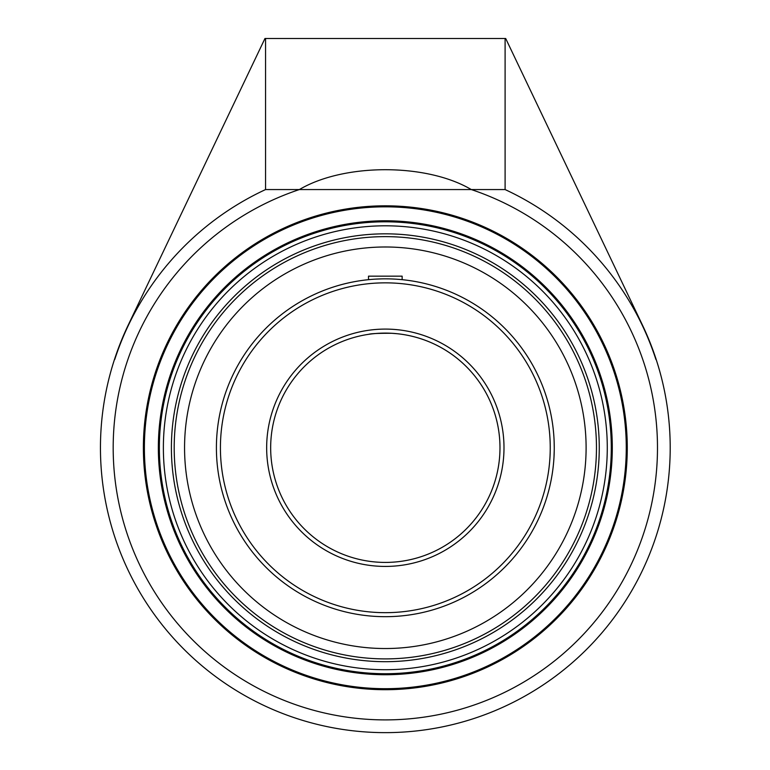 <?xml version="1.0" encoding="UTF-8"?>
<svg xmlns="http://www.w3.org/2000/svg" width="770" height="770" viewBox="0 0 770 770"><rect width="100%" height="100%" fill="white"/><g stroke="black" fill="none" stroke-linecap="round" stroke-linejoin="round"><path stroke-width="1.16" d="M144.385 447.765A240.943 240.943 0 0 1 385.327 206.822A240.943 240.943 0 0 1 626.27 447.765A240.943 240.943 0 0 1 385.327 688.698A240.943 240.943 0 0 1 144.385 447.765M627.271 447.765A241.944 241.944 0 0 0 264.36 238.228A241.944 241.944 0 0 0 264.36 657.291A241.944 241.944 0 0 0 627.271 447.765M656.184 359.484L655.915 359.484A284.621 284.621 0 0 0 505.101 189.564L471.288 189.564C426.647 163.096 344.017 163.096 299.366 189.564A272.128 272.128 0 0 0 356.231 718.333A272.128 272.128 0 0 0 471.288 189.564L265.563 189.564A284.621 284.621 0 0 0 114.74 359.484L114.47 359.484A284.881 284.881 0 0 0 430.016 729.113A284.881 284.881 0 0 0 642.44 325.084L505.697 38.5L264.957 38.5L128.224 325.084A284.881 284.881 0 0 0 114.47 359.484M385.327 673.721A225.966 225.966 0 0 1 159.361 447.765A225.966 225.966 0 0 1 385.327 221.798A225.966 225.966 0 0 1 611.293 447.765A225.966 225.966 0 0 1 385.327 673.721M385.327 220.788A226.967 226.967 0 0 0 188.766 561.243A226.967 226.967 0 0 0 581.889 561.243A226.967 226.967 0 0 0 385.327 220.788M171.402 447.765A213.925 213.925 0 0 0 385.327 661.69A213.925 213.925 0 0 0 599.262 447.765A213.925 213.925 0 0 0 385.327 233.83A213.925 213.925 0 0 0 171.402 447.765M505.101 189.564L505.101 38.5M265.563 38.5L265.563 189.564M375.962 333.487L385.327 333.112A114.653 114.653 0 0 1 499.98 447.765A114.653 114.653 0 0 1 385.327 562.418A114.653 114.653 0 0 0 499.98 447.765A114.653 114.653 0 0 0 385.327 333.112L391.747 333.285C378.532 333.227 370.784 333.583 368.512 334.344M391.795 333.285L397.224 333.728L391.795 333.285M373.44 333.728L375.914 333.497M553.418 464.579L553.678 461.711L553.418 464.579M554.13 441.325L554.256 447.765A168.919 168.919 0 0 0 385.327 278.836A168.919 168.919 0 0 0 216.409 447.765A168.919 168.919 0 0 0 385.327 616.683A168.919 168.919 0 0 0 554.256 447.765A168.919 168.919 0 0 0 385.327 278.836A168.919 168.919 0 0 0 216.409 447.765A168.919 168.919 0 0 0 385.327 616.683A168.919 168.919 0 0 0 554.256 447.765M554.217 450.999L553.996 457.139M499.98 447.765A114.653 114.653 0 0 1 328.001 547.056A114.653 114.653 0 0 1 328.001 348.464A114.653 114.653 0 0 1 499.98 447.765A114.653 114.653 0 0 1 328.001 547.056A114.653 114.653 0 0 1 328.001 348.464A114.653 114.653 0 0 1 499.98 447.765M371.4 279.414L368.512 279.674L368.512 276.161L402.142 276.161L402.142 279.674L399.284 279.414M388.571 278.865L385.327 278.836M382.093 278.865L375.943 279.096M385.327 246.987A200.768 200.768 0 0 0 184.559 447.765A200.768 200.768 0 0 0 385.327 648.533A200.768 200.768 0 0 0 586.105 447.765A200.768 200.768 0 0 0 385.327 246.987M385.327 225.803A221.952 221.952 0 0 1 607.28 447.765A221.952 221.952 0 0 1 385.327 669.717A221.952 221.952 0 0 1 163.375 447.765A221.952 221.952 0 0 1 385.327 225.803M174.193 447.765A211.134 211.134 0 0 1 385.327 236.631A211.134 211.134 0 0 1 596.461 447.765A211.134 211.134 0 0 1 385.327 658.899A211.134 211.134 0 0 1 174.193 447.765M503.994 447.765A118.667 118.667 0 0 0 325.999 344.989A118.667 118.667 0 0 0 325.999 550.531A118.667 118.667 0 0 0 503.994 447.765M550.242 447.765A164.905 164.905 0 0 1 385.327 612.67A164.905 164.905 0 0 1 220.422 447.765A164.905 164.905 0 0 1 385.327 282.85A164.905 164.905 0 0 1 550.242 447.765"/></g></svg>
